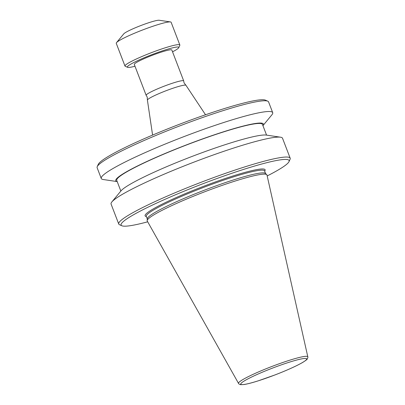 <?xml version="1.0" encoding="UTF-8"?>
<svg xmlns="http://www.w3.org/2000/svg" width="405" height="405" viewBox="0 0 405 405"><rect width="100%" height="100%" fill="white"/><g stroke="black" fill="none" stroke-linecap="round" stroke-linejoin="round"><path stroke-width="0.61" d="M205.522 114.767L185.971 85.313A20.66 2.121 159 0 0 185.9 85.237A20.66 2.121 159 0 0 183.835 85.217A20.66 2.121 159 0 0 162.4 92.178A20.66 2.121 159 0 0 147.415 100.01A20.66 2.121 159 0 0 147.41 100.116L152.589 135.083M172.535 51.825A27.545 2.83 159 0 0 178.752 47.679A27.545 2.83 159 0 0 175.902 47.167A27.545 2.83 159 0 0 145.187 57.328A27.545 2.83 159 0 0 127.595 67.316A27.545 2.83 159 0 0 130.228 67.281A27.545 2.83 159 0 0 134.986 66.238M178.752 47.679L179.81 45.335A29.383 3.022 159 0 0 179.845 44.99A29.383 3.022 159 0 0 176.772 44.788A29.383 3.022 159 0 0 145.37 55.065A29.383 3.022 159 0 0 124.983 66.05A29.383 3.022 159 0 0 125.241 66.283L127.595 67.316M179.845 44.99L171.123 22.265A29.383 3.022 159 0 0 170.485 21.931A29.383 3.022 159 0 0 168.05 22.067A29.383 3.022 159 0 0 139.062 31.362A29.383 3.022 159 0 0 116.508 42.652A29.383 3.022 159 0 0 116.26 43.325L124.983 66.05M170.485 21.931L159.195 20.25A19.283 1.984 159 0 0 157.596 20.341A19.283 1.984 159 0 0 138.576 26.441A19.283 1.984 159 0 0 123.773 33.848L116.508 42.652M307.81 356.83L266.981 175.036A64.137 6.591 159 0 0 266.768 174.666A64.137 6.591 159 0 0 260.248 174.504A64.137 6.591 159 0 0 193.109 196.359A64.137 6.591 159 0 0 147.157 220.583A64.137 6.591 159 0 0 147.243 220.998L238.545 383.419C238.469 383.727 239.142 384.148 240.56 384.679L244.088 384.522C247.425 383.996 252.123 382.776 258.177 380.857L275.041 374.919C287.175 370.221 296.419 366.039 302.778 362.384C305.826 360.435 307.284 359.346 307.157 359.113C307.856 357.767 308.073 357.007 307.81 356.83A37.103 3.812 159 0 0 303.917 356.522A37.103 3.812 159 0 0 264.014 369.598A37.103 3.812 159 0 0 238.545 383.419M266.768 174.666L265.447 173.396A63.357 6.51 159 0 0 259.008 173.239A63.357 6.51 159 0 0 192.684 194.82A63.357 6.51 159 0 0 147.288 218.756L147.157 220.583M267.189 175.942A89.986 9.249 159 0 0 289.013 161.625A89.986 9.249 159 0 0 279.713 159.95A89.986 9.249 159 0 0 179.374 193.144A89.986 9.249 159 0 0 121.895 225.772A89.986 9.249 159 0 0 130.511 225.661A89.986 9.249 159 0 0 147.698 221.813M289.013 161.625L290.071 159.281A91.819 9.437 159 0 0 290.183 158.198A91.819 9.437 159 0 0 280.584 157.575A91.819 9.437 159 0 0 182.458 189.682A91.819 9.437 159 0 0 118.736 224.006A91.819 9.437 159 0 0 119.546 224.74L121.895 225.772M290.183 158.198L282.523 138.242A91.819 9.437 159 0 0 280.533 137.199A91.819 9.437 159 0 0 272.924 137.624A91.819 9.437 159 0 0 182.336 166.673A91.819 9.437 159 0 0 111.856 201.948A91.819 9.437 159 0 0 111.076 204.054L118.736 224.006M280.533 137.199L266.313 135.083A79.097 8.13 159 0 0 259.757 135.447A79.097 8.13 159 0 0 181.723 160.476A79.097 8.13 159 0 0 121.009 190.856L111.856 201.948M266.571 135.118L262.46 124.421A78.049 8.024 159 0 0 254.305 123.895A78.049 8.024 159 0 0 170.9 151.181A78.049 8.024 159 0 0 116.736 180.362L120.842 191.059M267.771 101.184A91.819 9.437 159 0 0 258.977 101.301A91.819 9.437 159 0 0 165.174 131.645A91.819 9.437 159 0 0 97.24 166.642L98.299 164.303A89.986 9.249 159 0 1 164.875 130.005A89.986 9.249 159 0 1 256.8 100.263A89.986 9.249 159 0 1 265.417 100.151L267.771 101.184A91.819 9.437 159 0 1 268.576 101.918L272.702 112.661A91.819 9.437 159 0 1 271.922 114.772L262.936 125.661A79.097 8.13 159 0 0 255.175 123.51A79.097 8.13 159 0 0 164.886 153.561A79.097 8.13 159 0 0 117.207 181.592M272.702 112.661A91.819 9.437 159 0 0 263.103 112.043A91.819 9.437 159 0 0 164.977 144.15A91.819 9.437 159 0 0 101.255 178.473A91.819 9.437 159 0 0 103.245 179.521L117.212 181.597M185.9 85.237L184.052 82.858L183.708 80.975A20.108 2.066 159 0 0 183.693 80.894A20.108 2.066 159 0 0 181.592 80.757A20.108 2.066 159 0 0 160.102 87.789A20.108 2.066 159 0 0 146.144 95.307A20.108 2.066 159 0 0 146.19 95.377L147.192 97.008L147.415 100.01M146.144 95.307L134.293 64.43A20.108 2.066 -21 0 1 148.25 56.913A20.108 2.066 -21 0 1 169.741 49.881A20.108 2.066 -21 0 1 171.841 50.017L183.693 80.894M97.24 166.642A91.819 9.437 159 0 0 97.134 167.731L101.255 178.473M244.463 384.411A35.286 3.625 159 0 0 288.922 369.208A35.286 3.625 159 0 0 302.97 358.648A35.286 3.625 159 0 0 258.517 373.85A35.286 3.625 159 0 0 244.463 384.411M264.571 170.91L264.587 170.956A63.357 6.51 159 0 0 257.965 170.525A63.357 6.51 159 0 0 190.259 192.679A63.357 6.51 159 0 0 146.291 216.366L147.273 218.928M264.657 171.143A64.273 6.607 159 0 0 258.4 169.341A64.273 6.607 159 0 0 184.862 193.828A64.273 6.607 159 0 0 146.362 216.553M264.587 170.956L265.574 173.517"/></g></svg>
